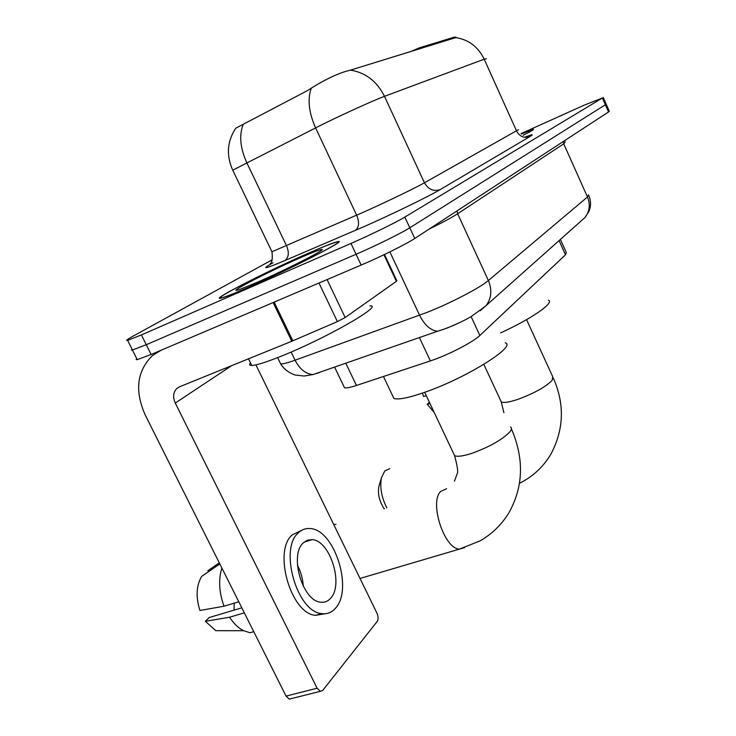 <?xml version="1.0" encoding="UTF-8"?>
<svg xmlns="http://www.w3.org/2000/svg" width="736" height="736" viewBox="0 0 736 736"><rect width="100%" height="100%" fill="white"/><g stroke="black" fill="none" stroke-linecap="round" stroke-linejoin="round"><path stroke-width="1.1" d="M419.787 48.88L419.327 47.858L454.186 37.159L455.943 37.113L455.685 37.564M419.327 47.858L409.52 52.054M560.39 239.448L566.306 252.549L565.487 254.803L479.863 335.478C473.276 342.047 447.258 355.451 430.376 360.916L356.445 385.462C350.373 387.449 346.398 388.231 344.522 387.798L343.758 386.198M308.007 253.368C267.039 271.253 207.81 301.53 221.131 298.117C225.078 297.132 233.984 293.627 247.857 287.592C290.968 268.888 350.695 238.105 337.364 241.758C333.104 242.77 323.316 246.634 308.007 253.368M486.432 58.76L484.196 59.193C478.06 46.708 468.556 39.523 455.694 37.628L350.465 70.141C340.685 72.358 328.955 77.547 315.275 85.689L306.921 90.887L235.722 128.23C227.111 141.422 226.118 155.406 232.751 170.172L233.008 170.697M136.767 358.69L136.142 359.582L137.236 359.628L151.119 354.494L361.174 265.07L356.068 254.26C375.351 245.99 401.571 233.054 409.796 227.792L606.225 104.218L409.796 227.792C401.571 233.054 375.351 245.99 356.068 254.26L146.252 344.724L356.068 254.26L350.962 243.432C370.217 235.06 396.502 222.189 404.818 217.092L602.388 97.998L584.292 105.119L521.033 133.621M132.029 349.195L131.367 350.014L132.434 350.014L146.252 344.724L132.434 350.014L131.367 350.014L132.029 349.195M523.204 135.277C531.061 131.275 534.428 129.297 533.296 129.37L521.373 133.943M272.136 259.836L134.026 335.634C127.3 339.342 125.166 340.924 127.622 340.372L141.386 334.935L350.962 243.432M361.174 265.07C380.475 256.901 406.631 243.892 414.764 238.464L608.543 111.964L609.279 111.145L606.298 104.383M523.176 135.268C530.748 131.394 533.977 129.499 532.873 129.564L521.392 133.952M422.427 393.098L423.531 396.511L426.3 395.701M429.428 402.334L427.22 404.322L429.99 403.521M427.22 404.322L434.176 412.408M248.188 287.399C290.849 268.898 349.95 238.427 336.766 242.052C332.552 243.046 322.865 246.873 307.722 253.524C267.168 271.234 208.546 301.208 221.729 297.822C225.639 296.847 234.462 293.379 248.188 287.399M250.488 362.876C249.044 364.624 249.476 365.498 251.758 365.479C256.22 365.332 265.641 362.388 280.03 356.666C324.907 338.974 384.762 304.695 369.923 305.9M300.251 257.775C267.794 271.924 222.41 295.495 239.688 289.45L256.882 282.458C284.887 270.287 325.238 249.817 322.11 249.486C320.832 249.191 313.536 251.96 300.251 257.775M384.21 508.806L383.852 508.3C379.307 501.014 377.642 493.736 378.856 486.459L379.325 484.895M389.822 468.63L384.827 470.884L381.45 477.738C379.693 487.168 381.496 497.242 386.86 507.96M500.618 332.884C531.53 318.863 554.861 302.57 548.412 300.187M392.426 395.342L393.916 398.48C398.654 399.97 409.566 397.679 426.632 391.616C468.114 376.97 517.215 345.874 505.19 342.792M335.984 524.29L333.739 524.529M327.078 279.579L345.156 317.547L396.391 281.308L383.934 254.757M273.12 302.551L161.248 350.18L152.462 355.552C136.924 370.953 134.513 390.779 145.24 415.04L286.046 696.109L317.106 688.224L175.269 403.052C172.675 397.146 173.199 392.279 176.842 388.452L179.437 386.832L291.796 341.246L273.12 302.551L274.142 302.11L292.827 340.814L291.796 341.246M291.318 698.63L289.276 699.145L286.046 696.109M317.106 688.224L320.307 691.316L322.754 690.359L377.191 621.451C378.46 619.335 378.396 616.612 376.998 613.281L255.926 364.881M384.496 254.49L396.796 280.692L396.391 281.308M345.156 317.547L337.382 321.595L292.827 340.814M330.538 598.368C344.089 584.688 329.875 540.022 312.009 539.644L307.344 540.242L303.287 542.91C289.138 554.861 302.505 601.064 320.62 602.177C324.493 602.692 327.805 601.422 330.538 598.368M303.324 586.353C302.809 578.836 300.849 571.78 297.436 565.193M234.057 610.144L234.195 603.161M301.429 530.472L292.339 534.805C272.835 550.629 290.683 613.677 315.496 615.351L324.769 613.778M298.356 532.864C278.962 548.679 296.902 611.883 321.623 613.603C327.042 614.367 331.632 612.591 335.414 608.286C353.685 589.26 334.181 528.899 309.911 528.549C305.55 528.209 301.696 529.644 298.356 532.864M221.858 567.971C218.325 579.637 219.052 592.388 224.02 606.216L199.934 610.484C195.675 596.933 196.254 585.571 201.682 576.38L219.834 563.942M238.786 601.781L224.02 606.216M241.822 607.835L209.236 617.532L205.39 621.294L229.558 617.228L244.343 612.867M229.558 617.228C233.708 623.576 238.381 628.066 243.579 630.706L250.065 632.739L253.773 631.681M219.3 562.884L207.856 570.74L208.38 571.789M205.39 621.294L215.731 630.688L243.579 630.706M454.186 37.159L454.618 38.106M559.084 240.617L565.487 254.803M345.782 363.179L356.445 385.462M419.41 337.557L430.376 360.916M471.123 316.636L479.863 335.478M524.63 137.282C532.551 134.145 534.308 133.906 529.92 136.565L440.238 189.566C433.532 191.691 428.269 189.437 424.451 182.795L518.402 129.702M440.238 189.566C429.29 196.153 391.653 214.489 363.86 226.697L284.758 260.627C264.178 269.275 260.277 269.974 273.056 262.734M363.529 212.17C385.572 202.336 415.389 187.947 424.451 182.795L384.486 96.324C374.624 99.93 344.19 113.703 322.368 124.476L232.751 170.172L271.943 251.758L363.529 212.17M350.465 70.141C365.59 72.551 376.933 81.282 384.486 96.324L484.196 59.193L516.608 131.091C519.745 136.62 524.179 138.442 529.92 136.565M243.092 124.577C239.007 135.47 240.212 148.129 246.726 162.564L286.589 245.852C289.358 252.742 288.751 257.664 284.758 260.627M311.227 88.292C307.363 99.424 308.816 112.617 315.588 127.852L356.666 215.206C359.554 222.41 359.067 227.498 355.221 230.46M404.818 217.092L414.764 238.464M602.388 97.998L608.543 111.964M141.386 334.935L151.119 354.494M271.722 251.298L271.943 251.758C272.725 258.63 272.136 262.614 270.176 263.709M279.855 362.25L280.655 363.906C282.9 364.081 287.702 362.848 295.062 360.208L426.843 312.469C450.156 303.361 480.277 287.675 488.382 280.545L587.475 197L588.515 194.819M563.261 141.524L563.73 143.824L587.475 197C590.484 204.498 589.665 211.324 585.028 217.479L580.768 221.278M389.868 251.878L419.557 315.229C424.608 325.183 430.624 330.519 437.626 331.218L313.159 374.541L304.161 376.022L295.118 375.01C288.898 372.913 284.087 369.205 280.655 363.906L277.619 357.632M564.816 140.512L565.055 142.278L563.73 143.824L457.645 213.762C452.143 217.341 442.603 222.474 429.024 229.154M437.626 331.218L443.284 329.424C455.934 324.87 466.477 319.341 470.81 316.82L485.962 305.845C491.473 298.374 492.283 289.947 488.382 280.545L457.645 213.762L457.01 210.882M313.159 374.541C305.928 374.155 299.892 369.38 295.062 360.208L291.125 352.047M459.623 322.635L446.908 328.173M319.12 372.701L314.336 374.127M588.828 195.491C590.999 200.891 591.091 206.098 589.104 211.103L585.028 217.479L480.295 310.748M526.571 319.654L552.736 376.768L552.138 380.383C545.661 386.906 534.391 393.18 518.319 399.216C509.34 402.242 503.654 403.144 501.262 401.902L500.609 400.494M510.536 426.981C511.962 427.91 511.722 429.566 509.809 431.94C502.118 439.788 489.514 446.908 471.997 453.293C463.082 456.173 457.277 456.946 454.563 455.621L453.597 453.56M464.766 547.584L459.43 549.111C444.25 548.982 429.143 502.486 440.597 491.482L446.596 488.722M175.269 403.052L231.702 365.626M337.382 321.595L318.982 283.029M334.586 367.08L344.522 387.798M603.226 97.419L606.225 104.218M127.622 340.372L137.236 359.628M251.758 365.479L248.501 358.809M553.343 378.074C564.889 404.349 563.969 429.898 550.565 454.728C542.883 467.305 532.524 476.836 519.496 483.313M383.852 508.3L384.477 508.723M378.856 486.459L381.45 477.738M483.828 364.375L501.262 401.902L503.884 412.684M511.428 428.895C524.28 458.795 523.443 486.763 508.916 512.771C501.602 524.704 491.961 534.078 480.01 540.914L459.43 549.111L360.014 578.45M393.916 398.48L383.465 376.492M424.7 392.306L454.563 455.621C457.562 466.569 458.381 472.742 457.001 474.15L454.443 481.197M176.842 388.452L179.198 386.924M320.307 691.316L289.276 699.145M304.115 542.147L312.009 539.644M315.496 615.351L321.623 613.603"/></g></svg>
